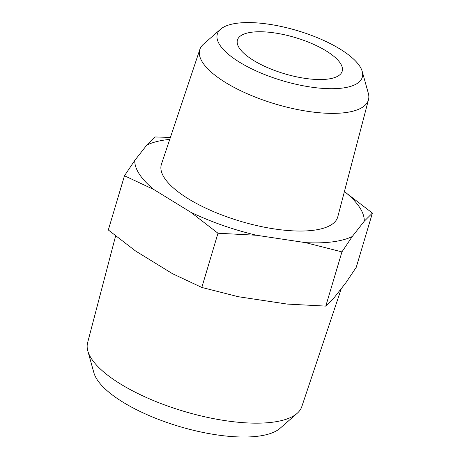 <?xml version="1.0" encoding="UTF-8"?>
<svg xmlns="http://www.w3.org/2000/svg" width="460" height="460" viewBox="0 0 460 460"><rect width="100%" height="100%" fill="white"/><g stroke="black" fill="none" stroke-linecap="round" stroke-linejoin="round"><path stroke-width="0.69" d="M170.401 137.436L154.945 136.953L146.803 145.084A119.117 41.147 -163.4 0 1 169.746 139.386M345.19 192.079A119.117 41.147 -163.4 0 1 364.262 221.214L372.41 213.083L344.396 191.59M305.503 242.633L341.941 251.896L352.239 236.538A119.117 41.147 -163.4 0 1 305.503 242.633L256.571 235.273A119.117 41.147 -163.4 0 1 190.762 212.232L217.982 233.237L256.571 235.273M153.853 189.543A119.117 41.147 -163.4 0 1 134.78 160.408L124.482 175.76L153.853 189.543L190.762 212.232M372.41 213.083L356.247 267.3L345.949 282.653L333.925 297.976L325.784 306.113L287.189 304.077L238.257 296.711L201.819 287.448L172.448 273.671L135.539 250.982L108.318 229.977L124.482 175.76M269.29 24.294A75.63 26.122 -163.4 0 1 362.221 71.438A75.63 26.122 -163.4 0 1 282.354 80.678A75.63 26.122 -163.4 0 1 220.581 29.21A75.63 26.122 -163.4 0 1 269.29 24.294M274.982 32.988A54.654 18.877 -163.4 0 1 342.194 71.26A54.654 18.877 -163.4 0 1 284.424 73.738A54.654 18.877 -163.4 0 1 237.44 40.032A54.654 18.877 -163.4 0 1 274.982 32.988M362.221 71.438L368.322 93.276A87.992 30.394 -163.4 0 1 368.494 99.705A87.992 30.394 -163.4 0 1 275.39 104.029A87.992 30.394 -163.4 0 1 199.853 49.433A87.992 30.394 -163.4 0 1 203.521 44.148L220.581 29.21M368.494 99.705L337.801 216.746A92.017 31.786 -163.4 0 1 240.442 221.271A92.017 31.786 -163.4 0 1 161.448 164.174L199.853 49.433M146.803 145.084L134.78 160.408M352.239 236.538L364.262 221.214M341.326 288.541L301.794 406.651A111.768 38.605 -163.4 0 1 297.137 413.362A111.768 38.605 -163.4 0 1 183.793 411.297A111.768 38.605 -163.4 0 1 87.814 350.963A111.768 38.605 -163.4 0 1 87.59 342.798L115.615 235.928M297.137 413.362L280.077 428.3A99.4 34.333 -163.4 0 1 179.268 426.466A99.4 34.333 -163.4 0 1 93.909 372.801L87.814 350.963M341.941 251.896L325.784 306.113M217.982 233.237L201.819 287.448"/></g></svg>
